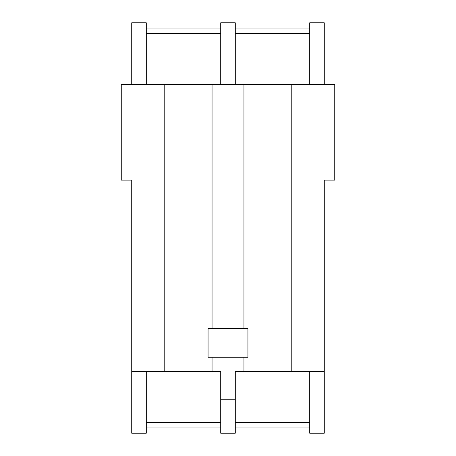 <?xml version="1.0" encoding="UTF-8"?>
<svg xmlns="http://www.w3.org/2000/svg" width="456" height="456" viewBox="0 0 456 456"><rect width="100%" height="100%" fill="white"/><g stroke="black" fill="none" stroke-linecap="round" stroke-linejoin="round"><path stroke-width="0.68" d="M235.285 33.573L309.709 33.573M309.709 28.956L235.285 28.956M146.29 33.573L220.715 33.573M220.715 28.956L146.29 28.956M220.715 84.36L220.715 22.8L235.285 22.8L235.285 84.36M235.285 427.044L309.709 427.044M146.29 427.044L220.715 427.044M324.273 84.36L324.273 22.8L309.709 22.8L309.709 84.36M146.29 84.36L146.29 22.8L131.727 22.8L131.727 84.36M208.067 328.548L247.933 328.548L247.933 357.276L208.067 357.276L208.067 328.548M291.794 371.64L324.273 371.64L324.273 180.12L334.744 180.12L334.744 84.36L291.794 84.36L291.794 371.64L243.949 371.64L243.949 357.276M324.273 371.64L324.273 433.2L309.709 433.2L309.709 371.64M309.709 422.427L235.285 422.427M235.285 399.769L235.285 433.2L220.715 433.2L220.715 399.769L235.285 399.769L235.285 371.64L243.949 371.64M220.715 422.427L146.29 422.427M146.29 371.64L146.29 433.2L131.727 433.2L131.727 371.64L164.206 371.64L164.206 84.36L291.794 84.36M131.727 371.64L131.727 180.12L121.256 180.12L121.256 84.36L164.206 84.36M243.949 328.548L243.949 84.36M212.051 328.548L212.051 84.36M235.285 424.992L220.715 424.992M212.051 357.276L212.051 371.64L164.206 371.64M212.051 371.64L220.715 371.64L220.715 399.769"/></g></svg>

